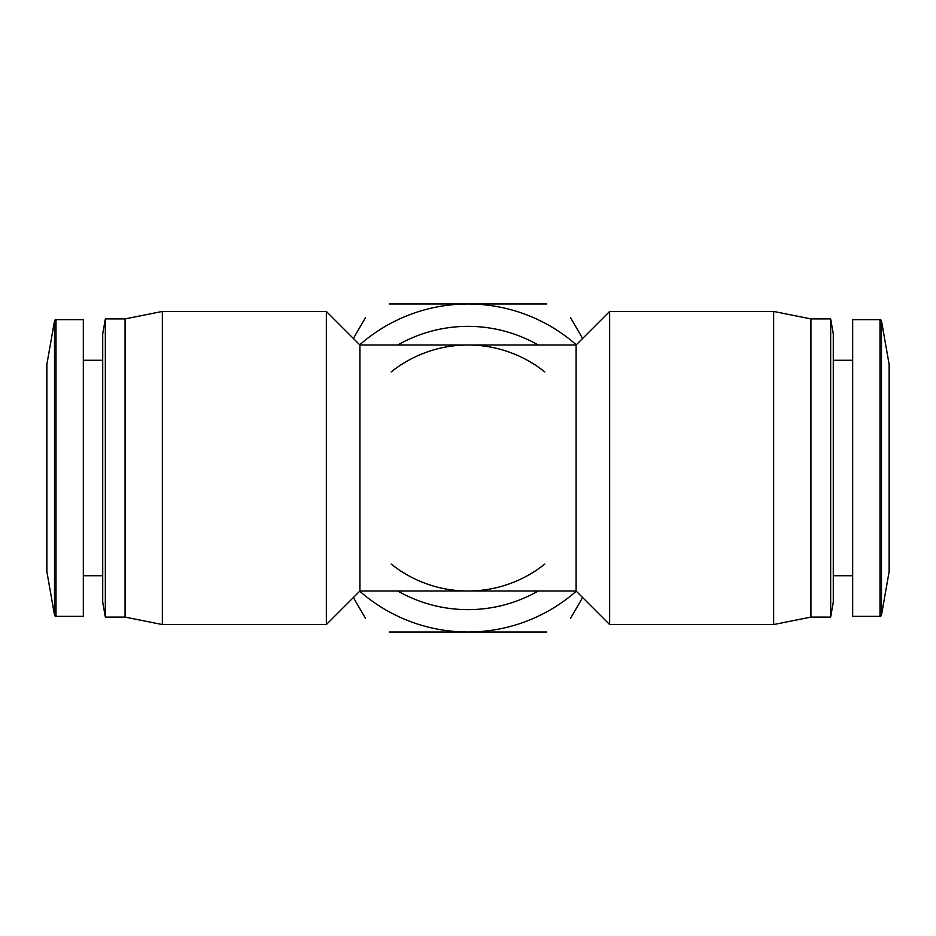 <?xml version="1.0" encoding="UTF-8"?>
<svg xmlns="http://www.w3.org/2000/svg" width="936" height="936" viewBox="0 0 936 936"><rect width="100%" height="100%" fill="white"/><g stroke="black" fill="none" stroke-linecap="round" stroke-linejoin="round"><path stroke-width="1.4" d="M889.13 571.697L889.13 364.303A4.469 4.469 0 0 1 889.2 365.075L889.2 570.925A4.469 4.469 0 0 1 889.13 571.697L881.478 615.116A1.486 1.486 0 0 1 880.004 616.356L880.004 319.644A1.486 1.486 0 0 1 881.478 320.884L881.478 615.116M46.87 364.303L46.87 571.697A4.469 4.469 0 0 1 46.8 570.925L46.8 365.075A4.469 4.469 0 0 1 46.87 364.303L54.522 320.884A1.486 1.486 0 0 1 55.996 319.644L83.327 319.644L83.327 616.356L55.996 616.356A1.486 1.486 0 0 1 54.522 615.116L54.522 320.884M880.004 319.644L852.673 319.644L852.673 616.356L880.004 616.356M468 609.64A141.64 141.64 0 0 0 538.235 591.002A141.64 141.64 0 0 1 397.765 591.002M397.765 344.998A141.64 141.64 0 0 1 538.235 344.998M391.213 371.908A123.002 123.002 0 0 1 468 344.998L576.096 344.998L576.096 591.002L609.64 624.558L609.64 311.442L773.651 311.442L773.651 624.558L609.64 624.558M359.904 344.998L326.36 311.442L326.36 624.558L359.904 591.002L359.904 344.998L468 344.998A123.002 123.002 0 0 1 544.787 371.908M105.335 318.907L102.714 333.813L102.714 602.187L105.335 617.093L105.335 318.907L125.073 318.907L162.349 311.442L162.349 624.558L326.36 624.558M773.651 624.558L810.927 617.093L810.927 318.907L773.651 311.442M125.073 318.907L125.073 617.093L162.349 624.558M833.286 468L833.286 602.187L830.665 617.093L830.665 318.907L833.286 333.813L833.286 468M365.332 618.181L353.399 597.519M546.729 632.011L389.271 632.011M582.601 597.519L570.668 618.181M570.668 317.819L582.601 338.481M389.271 303.989L546.729 303.989M353.399 338.481L365.332 317.819M576.272 591.189A164.011 164.011 0 0 1 359.728 591.189M359.728 344.811A164.011 164.011 0 0 1 576.272 344.811M544.787 564.092A123.002 123.002 0 0 1 391.213 564.092M55.996 616.356L55.996 319.644M46.87 571.697L54.522 615.116M576.096 344.998L609.64 311.442M833.286 575.722L852.673 575.722M83.327 575.722L102.714 575.722M810.927 617.093L830.665 617.093M105.335 617.093L125.073 617.093M889.13 364.303L881.478 320.884M833.286 360.278L852.673 360.278M83.327 360.278L102.714 360.278M359.904 591.002L576.096 591.002M162.349 311.442L326.36 311.442M810.927 318.907L830.665 318.907"/></g></svg>
